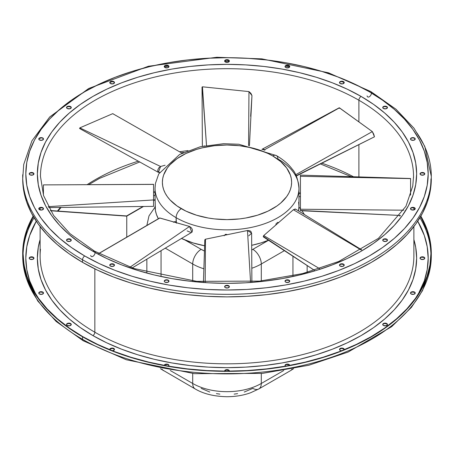 <?xml version="1.0" encoding="UTF-8"?>
<svg xmlns="http://www.w3.org/2000/svg" width="454" height="454" viewBox="0 0 454 454"><rect width="100%" height="100%" fill="white"/><g stroke="black" fill="none" stroke-linecap="round" stroke-linejoin="round"><path stroke-width="0.68" d="M298.959 192.995L298.959 188.302C298.085 179.336 295.809 172.912 292.138 169.024C288.455 164.076 283.2 159.587 276.361 155.563A7.343 4.239 -60 0 1 277.882 158.928A71.959 41.547 180 0 1 298.959 188.302A71.959 41.547 180 0 1 254.541 226.688A71.959 41.547 180 0 1 176.118 217.682A7.343 4.239 -60 0 1 181.311 208.687A64.616 37.307 180 0 1 181.311 155.932A64.616 37.307 180 0 1 272.689 155.932L267.991 153.469L257.463 149.406L251.726 147.839L239.604 145.717L227 145.002L214.396 145.717L202.274 147.839L196.537 149.406L186.009 153.469L177.049 158.645L170.012 164.723L167.299 168.031L163.622 175.028L162.691 178.655L162.384 182.309L162.691 185.964L163.622 189.585L165.165 193.137L167.299 196.588L170.012 199.896L177.049 205.974L186.009 211.15L196.537 215.213L208.244 218.011L214.396 218.902L227 219.617L239.604 218.902L245.756 218.011L257.463 215.213L267.991 211.15L276.951 205.974L280.725 203.034L286.701 196.588L288.835 193.137L290.378 189.585L291.309 185.964L291.616 182.309L291.309 178.655L290.378 175.028L286.701 168.031L280.725 161.584L272.689 155.932A7.343 4.239 -60 0 1 276.361 155.563A7.343 4.239 120 0 0 272.689 155.932A64.616 37.307 180 0 1 272.689 208.687A64.616 37.307 180 0 1 181.311 208.687A7.343 4.239 120 0 0 176.118 217.682A71.959 41.547 0 0 0 250.001 227.67A71.959 41.547 0 0 0 298.306 193.886A71.959 41.547 0 0 0 298.959 188.189M176.583 223.186L176.118 222.369L176.118 217.682L176.379 222.761M181.481 238.469A71.959 41.547 0 0 0 204.68 245.79L193.081 242.93L181.35 238.407M251.686 245.319A71.959 41.547 0 0 0 268.564 240.206L260.919 242.93L251.686 245.319M298.511 210.917A71.959 41.547 0 0 0 298.959 206.292L298.511 210.917M227.085 234.582L226.064 234.326L227.085 234.582M225.706 234.355L226.064 234.326L225.706 234.355M225.042 234.565L225.36 234.434L225.042 234.565M224.265 235.507L224.225 235.796M298.919 196.537L298.959 193.149M277.944 222.381L277.218 222.539L277.944 222.381M276.48 223.203L276.282 223.499L276.48 223.203M276.111 223.816L276.282 223.499L276.111 223.816M275.913 224.463L275.987 224.14L275.913 224.463M155.058 191.951L153.571 192.241L154.984 192.241M155.075 191.934L155.041 195.532M174.688 222.222L175.46 221.779L174.557 221.671L175.46 221.779L174.688 222.222M226.064 234.945L226.064 234.326L226.064 234.945M298.953 193.325L300.429 193.325L298.953 193.325L298.925 196.633M278.098 223.05L277.218 222.539L278.098 223.05M164.246 365.419A2.366 1.368 180 0 1 165.75 364.199A2.366 1.368 180 0 1 168.286 364.505L168.286 364.795A2.366 1.368 0 0 0 165.982 364.443A2.366 1.368 0 0 0 164.314 365.43M164.938 280.47L166.612 280.073L168.286 280.47L168.286 280.18A2.366 1.368 180 0 1 168.979 281.151A2.366 1.368 180 0 1 167.52 282.411A2.366 1.368 180 0 1 164.938 282.116L167.52 282.411L168.979 281.151L168.286 280.18L165.704 279.885L164.422 280.623L164.422 281.673L164.938 282.116A2.366 1.368 180 0 1 164.246 281.151A2.366 1.368 180 0 1 165.704 279.885A2.366 1.368 180 0 1 168.286 280.18L168.286 280.47A2.366 1.368 0 0 0 165.823 280.152A2.366 1.368 0 0 0 164.257 281.293M224.809 370.759L226.092 370.021L228.674 370.316A2.366 1.368 0 0 0 226.223 369.993A2.366 1.368 0 0 0 224.651 371.122A2.366 1.368 180 0 1 224.634 370.997A2.366 1.368 180 0 1 226.092 369.732A2.366 1.368 180 0 1 228.674 370.027L229.191 370.759M224.809 286.44L226.092 285.697L228.674 285.992L228.674 285.702A2.366 1.368 180 0 1 229.366 286.673A2.366 1.368 180 0 1 227.908 287.932A2.366 1.368 180 0 1 225.326 287.637L227.908 287.932L229.366 286.673L228.674 285.702L226.092 285.407L224.809 286.145L224.809 287.195L225.326 287.637A2.366 1.368 180 0 1 224.634 286.673A2.366 1.368 180 0 1 226.092 285.407A2.366 1.368 180 0 1 228.674 285.702L228.674 285.992A2.366 1.368 0 0 0 226.211 285.674A2.366 1.368 0 0 0 224.645 286.815M285.384 366.202A2.366 1.368 180 0 1 285.021 365.476A2.366 1.368 180 0 1 286.48 364.21A2.366 1.368 180 0 1 289.062 364.505L289.062 364.795A2.366 1.368 0 0 0 286.599 364.471A2.366 1.368 0 0 0 285.033 365.618M285.197 280.918L286.48 280.175L289.062 280.47L289.062 280.18A2.366 1.368 180 0 1 289.754 281.151A2.366 1.368 180 0 1 288.296 282.411A2.366 1.368 180 0 1 285.714 282.116L288.296 282.411L289.754 281.151L289.062 280.18L286.48 279.885L285.197 280.623L285.197 281.673L285.714 282.116A2.366 1.368 180 0 1 285.021 281.151A2.366 1.368 180 0 1 286.48 279.885A2.366 1.368 180 0 1 289.062 280.18L289.062 280.47A2.366 1.368 0 0 0 286.599 280.152A2.366 1.368 0 0 0 285.033 281.293M344.053 349.972L344.053 348.922L343.536 348.479L340.96 348.184L339.677 348.922L339.496 349.449L340.188 350.414A2.366 1.368 180 0 1 339.496 349.449A2.366 1.368 180 0 1 340.96 348.184A2.366 1.368 180 0 1 343.536 348.479L343.536 348.768A2.366 1.368 0 0 0 341.073 348.451A2.366 1.368 0 0 0 339.507 349.591M339.677 264.892L340.96 264.149L343.536 264.449L343.536 264.154A2.366 1.368 180 0 1 344.234 265.125A2.366 1.368 180 0 1 342.77 266.385A2.366 1.368 180 0 1 340.188 266.089L342.77 266.385L344.234 265.125L343.536 264.154L340.96 263.859L339.496 265.125L340.188 266.089A2.366 1.368 180 0 1 339.496 265.125A2.366 1.368 180 0 1 340.96 263.859A2.366 1.368 180 0 1 343.536 264.154L343.536 264.449A2.366 1.368 0 0 0 341.073 264.126A2.366 1.368 0 0 0 339.507 265.272M382.909 324.252L384.192 323.515L386.768 323.81L386.768 323.52A2.366 1.368 180 0 1 387.466 324.485A2.366 1.368 180 0 1 386.002 325.751A2.366 1.368 180 0 1 383.42 325.456L386.002 325.751L387.466 324.485L386.002 323.225L384.192 323.225L382.728 324.485L383.42 325.456A2.366 1.368 180 0 1 382.728 324.485A2.366 1.368 180 0 1 384.192 323.225A2.366 1.368 180 0 1 386.768 323.52L386.768 323.81A2.366 1.368 0 0 0 384.305 323.486A2.366 1.368 0 0 0 382.739 324.633M382.909 239.928L384.192 239.19L386.768 239.485L386.768 239.196A2.366 1.368 180 0 1 387.466 240.166A2.366 1.368 180 0 1 386.002 241.426A2.366 1.368 180 0 1 383.42 241.131L386.002 241.426L387.466 240.166L386.768 239.196L384.192 238.9L382.909 239.638L382.728 240.166L383.42 241.131A2.366 1.368 180 0 1 382.728 240.166A2.366 1.368 180 0 1 384.192 238.9A2.366 1.368 180 0 1 386.768 239.196L386.768 239.485A2.366 1.368 0 0 0 384.305 239.162A2.366 1.368 0 0 0 382.739 240.308M410.666 292.802L411.948 292.064L414.53 292.359L414.53 292.07A2.366 1.368 180 0 1 415.223 293.034A2.366 1.368 180 0 1 413.759 294.3A2.366 1.368 180 0 1 411.176 294.005L413.759 294.3L415.223 293.034L414.53 292.07L411.948 291.774L410.484 293.034L411.176 294.005A2.366 1.368 180 0 1 410.484 293.034A2.366 1.368 180 0 1 411.948 291.774A2.366 1.368 180 0 1 414.53 292.07L414.53 292.359A2.366 1.368 0 0 0 412.062 292.036A2.366 1.368 0 0 0 410.495 293.182M410.666 208.477L411.948 207.739L414.53 208.034L414.53 207.745A2.366 1.368 180 0 1 415.223 208.709A2.366 1.368 180 0 1 413.759 209.975A2.366 1.368 180 0 1 411.176 209.68L413.759 209.975L415.223 208.709L414.53 207.745L411.948 207.45L410.484 208.709L411.176 209.68A2.366 1.368 180 0 1 410.484 208.709A2.366 1.368 180 0 1 411.948 207.45A2.366 1.368 180 0 1 414.53 207.745L414.53 208.034A2.366 1.368 0 0 0 412.062 207.711A2.366 1.368 0 0 0 410.495 208.857M420.228 257.94L421.511 257.197L424.093 257.497L424.093 257.202A2.366 1.368 180 0 1 424.785 258.173A2.366 1.368 180 0 1 423.327 259.433A2.366 1.368 180 0 1 420.745 259.138L423.327 259.433L424.785 258.173L424.093 257.202L421.511 256.907L420.046 258.173L420.745 259.138A2.366 1.368 180 0 1 420.046 258.173A2.366 1.368 180 0 1 421.511 256.907A2.366 1.368 180 0 1 424.093 257.202L424.093 257.497A2.366 1.368 0 0 0 421.63 257.174A2.366 1.368 0 0 0 420.064 258.32M420.228 173.615L421.511 172.872L424.093 173.173L424.093 172.883A2.366 1.368 180 0 1 424.785 173.848A2.366 1.368 180 0 1 423.327 175.113A2.366 1.368 180 0 1 420.745 174.813L423.327 175.113L424.785 173.848L423.327 172.582L421.511 172.582L420.046 173.848L420.745 174.813A2.366 1.368 180 0 1 420.046 173.848A2.366 1.368 180 0 1 421.511 172.582A2.366 1.368 180 0 1 424.093 172.883L424.093 173.173A2.366 1.368 0 0 0 421.63 172.849A2.366 1.368 0 0 0 420.064 173.996M412.851 137.908L414.53 138.305L414.53 138.016A2.366 1.368 180 0 1 415.223 138.981A2.366 1.368 180 0 1 413.759 140.246A2.366 1.368 180 0 1 411.176 139.951L413.759 140.246L415.223 138.981L414.53 138.016L411.948 137.721L410.484 138.981L411.176 139.951A2.366 1.368 180 0 1 410.484 138.981A2.366 1.368 180 0 1 411.948 137.721A2.366 1.368 180 0 1 414.53 138.016L414.53 138.305A2.366 1.368 0 0 0 412.062 137.982A2.366 1.368 0 0 0 410.495 139.128M382.909 107.297L384.192 106.559L386.768 106.855L386.768 106.565A2.366 1.368 180 0 1 387.466 107.53A2.366 1.368 180 0 1 386.002 108.795A2.366 1.368 180 0 1 383.42 108.5L386.002 108.795L387.466 107.53L386.002 106.27L384.192 106.27L382.728 107.53L383.42 108.5A2.366 1.368 180 0 1 382.728 107.53A2.366 1.368 180 0 1 384.192 106.27A2.366 1.368 180 0 1 386.768 106.565L386.768 106.855A2.366 1.368 0 0 0 384.305 106.531A2.366 1.368 0 0 0 382.739 107.677M339.677 82.339L340.96 81.601L343.536 81.896L343.536 81.607A2.366 1.368 180 0 1 344.234 82.571A2.366 1.368 180 0 1 342.77 83.837A2.366 1.368 180 0 1 340.188 83.542L342.77 83.837L344.234 82.571L342.77 81.306L340.96 81.306L339.496 82.571L340.188 83.542A2.366 1.368 180 0 1 339.496 82.571A2.366 1.368 180 0 1 340.96 81.306A2.366 1.368 180 0 1 343.536 81.607L343.536 81.896A2.366 1.368 0 0 0 341.073 81.572A2.366 1.368 0 0 0 339.507 82.719M285.197 66.312L286.48 65.575L289.062 65.87L289.062 65.58A2.366 1.368 180 0 1 289.754 66.545A2.366 1.368 180 0 1 288.296 67.811A2.366 1.368 180 0 1 285.714 67.515L288.296 67.811L289.754 66.545L288.296 65.285L286.48 65.285L285.197 66.023L285.197 67.067L285.714 67.515A2.366 1.368 180 0 1 285.021 66.545A2.366 1.368 180 0 1 286.48 65.285A2.366 1.368 180 0 1 289.062 65.58L289.062 65.87A2.366 1.368 0 0 0 286.599 65.546A2.366 1.368 0 0 0 285.033 66.693M164.422 66.312L165.704 65.575L168.286 65.87L168.286 65.58A2.366 1.368 180 0 1 168.979 66.545A2.366 1.368 180 0 1 167.52 67.811A2.366 1.368 180 0 1 164.938 67.515L167.52 67.811L168.979 66.545L167.52 65.285L165.704 65.285L164.422 66.023L164.422 67.067L164.938 67.515A2.366 1.368 180 0 1 164.246 66.545A2.366 1.368 180 0 1 165.704 65.285A2.366 1.368 180 0 1 168.286 65.58L168.286 65.87A2.366 1.368 0 0 0 165.823 65.546A2.366 1.368 0 0 0 164.257 66.693M109.947 82.339L111.23 81.601L113.812 81.896L113.812 81.607A2.366 1.368 180 0 1 114.504 82.571A2.366 1.368 180 0 1 113.04 83.837A2.366 1.368 180 0 1 110.464 83.542L113.04 83.837L114.504 82.571L113.04 81.306L111.23 81.306L109.766 82.571L110.464 83.542A2.366 1.368 180 0 1 109.766 82.571A2.366 1.368 180 0 1 111.23 81.306A2.366 1.368 180 0 1 113.812 81.607L113.812 81.896A2.366 1.368 0 0 0 111.349 81.572A2.366 1.368 0 0 0 109.783 82.719M66.715 107.297L67.998 106.559L70.58 106.855L70.58 106.565A2.366 1.368 180 0 1 71.272 107.53A2.366 1.368 180 0 1 69.808 108.795A2.366 1.368 180 0 1 67.232 108.5L69.808 108.795L71.272 107.53L70.58 106.565L67.998 106.27L66.534 107.53L67.232 108.5A2.366 1.368 180 0 1 66.534 107.53A2.366 1.368 180 0 1 67.998 106.27A2.366 1.368 180 0 1 70.58 106.565L70.58 106.855A2.366 1.368 0 0 0 68.117 106.531A2.366 1.368 0 0 0 66.551 107.677M43.505 139.128A2.366 1.368 0 0 0 42.824 138.305L42.824 138.016A2.366 1.368 180 0 1 43.516 138.981A2.366 1.368 180 0 1 42.052 140.246A2.366 1.368 180 0 1 39.47 139.951L42.052 140.246L43.516 138.981L42.824 138.016L40.241 137.721L38.777 138.981L39.47 139.951A2.366 1.368 180 0 1 38.777 138.981A2.366 1.368 180 0 1 40.241 137.721A2.366 1.368 180 0 1 42.824 138.016L42.824 138.305A2.366 1.368 0 0 0 40.355 137.982A2.366 1.368 0 0 0 38.794 139.128M29.396 257.94L30.673 257.197L33.255 257.497L33.255 257.202A2.366 1.368 180 0 1 33.954 258.173A2.366 1.368 180 0 1 32.489 259.433A2.366 1.368 180 0 1 29.907 259.138L32.489 259.433L33.954 258.173L33.255 257.202L30.673 256.907L29.215 258.173L29.907 259.138A2.366 1.368 180 0 1 29.215 258.173A2.366 1.368 180 0 1 30.673 256.907A2.366 1.368 180 0 1 33.255 257.202L33.255 257.497A2.366 1.368 0 0 0 30.793 257.174A2.366 1.368 0 0 0 29.226 258.32M29.396 173.615L30.673 172.872L33.255 173.173L33.255 172.883A2.366 1.368 180 0 1 33.954 173.848A2.366 1.368 180 0 1 32.489 175.113A2.366 1.368 180 0 1 29.907 174.813L32.489 175.113L33.954 173.848L32.489 172.582L30.673 172.582L29.215 173.848L29.907 174.813A2.366 1.368 180 0 1 29.215 173.848A2.366 1.368 180 0 1 30.673 172.582A2.366 1.368 180 0 1 33.255 172.883L33.255 173.173A2.366 1.368 0 0 0 30.793 172.849A2.366 1.368 0 0 0 29.226 173.996M38.959 292.802L40.241 292.064L42.824 292.359L42.824 292.07A2.366 1.368 180 0 1 43.516 293.034A2.366 1.368 180 0 1 42.052 294.3A2.366 1.368 180 0 1 39.47 294.005L42.052 294.3L43.516 293.034L42.824 292.07L40.241 291.774L38.777 293.034L39.47 294.005A2.366 1.368 180 0 1 38.777 293.034A2.366 1.368 180 0 1 40.241 291.774A2.366 1.368 180 0 1 42.824 292.07L42.824 292.359A2.366 1.368 0 0 0 40.355 292.036A2.366 1.368 0 0 0 38.794 293.182M38.959 208.477L40.241 207.739L42.824 208.034L42.824 207.745A2.366 1.368 180 0 1 43.516 208.709A2.366 1.368 180 0 1 42.052 209.975A2.366 1.368 180 0 1 39.47 209.68L42.052 209.975L43.516 208.709L42.824 207.745L40.241 207.45L38.777 208.709L39.47 209.68A2.366 1.368 180 0 1 38.777 208.709A2.366 1.368 180 0 1 40.241 207.45A2.366 1.368 180 0 1 42.824 207.745L42.824 208.034A2.366 1.368 0 0 0 40.355 207.711A2.366 1.368 0 0 0 38.794 208.857M66.715 324.252L67.998 323.515L70.58 323.81L70.58 323.52A2.366 1.368 180 0 1 71.272 324.485A2.366 1.368 180 0 1 69.808 325.751A2.366 1.368 180 0 1 67.232 325.456L69.808 325.751L71.272 324.485L70.58 323.52L67.998 323.225L66.534 324.485L67.232 325.456A2.366 1.368 180 0 1 66.534 324.485A2.366 1.368 180 0 1 67.998 323.225A2.366 1.368 180 0 1 70.58 323.52L70.58 323.81A2.366 1.368 0 0 0 68.117 323.486A2.366 1.368 0 0 0 66.551 324.633M66.715 239.928L67.998 239.19L70.58 239.485L70.58 239.196A2.366 1.368 180 0 1 71.272 240.166A2.366 1.368 180 0 1 69.808 241.426A2.366 1.368 180 0 1 67.232 241.131L69.808 241.426L71.272 240.166L70.58 239.196L67.998 238.9L66.534 240.166L67.232 241.131A2.366 1.368 180 0 1 66.534 240.166A2.366 1.368 180 0 1 67.998 238.9A2.366 1.368 180 0 1 70.58 239.196L70.58 239.485A2.366 1.368 0 0 0 68.117 239.162A2.366 1.368 0 0 0 66.551 240.308M224.809 60.791L226.092 60.053L228.674 60.348L228.674 60.059A2.366 1.368 180 0 1 229.366 61.023A2.366 1.368 180 0 1 227.908 62.289A2.366 1.368 180 0 1 225.326 61.994L227.908 62.289L229.366 61.023L227.908 59.763L226.092 59.763L224.809 60.501L224.809 61.545L225.326 61.994A2.366 1.368 180 0 1 224.634 61.023A2.366 1.368 180 0 1 226.092 59.763A2.366 1.368 180 0 1 228.674 60.059L228.674 60.348A2.366 1.368 0 0 0 226.211 60.024A2.366 1.368 0 0 0 224.645 61.171L229.349 61.188A203.942 117.745 0 0 0 224.651 61.188M109.828 349.762A2.366 1.368 180 0 1 109.766 349.449A2.366 1.368 180 0 1 111.23 348.184A2.366 1.368 180 0 1 113.812 348.479L113.812 348.768A2.366 1.368 0 0 0 111.349 348.451A2.366 1.368 0 0 0 109.783 349.591M109.947 264.892L111.23 264.149L113.812 264.449L113.812 264.154A2.366 1.368 180 0 1 114.504 265.125A2.366 1.368 180 0 1 113.04 266.385A2.366 1.368 180 0 1 110.464 266.089L113.04 266.385L114.504 265.125L113.812 264.154L111.23 263.859L109.766 265.125L110.464 266.089A2.366 1.368 180 0 1 109.766 265.125A2.366 1.368 180 0 1 111.23 263.859A2.366 1.368 180 0 1 113.812 264.154L113.812 264.449A2.366 1.368 0 0 0 111.349 264.126A2.366 1.368 0 0 0 109.783 265.272M344.172 82.549A203.942 117.745 0 0 0 341.55 81.504L344.172 82.549M289.686 66.88A203.942 117.745 0 0 0 285.384 66.108L289.686 66.88M168.616 66.108A203.942 117.745 0 0 0 164.314 66.88L168.616 66.108M112.45 81.504A203.942 117.745 0 0 0 109.828 82.549L112.45 81.504M40.463 249.274A186.889 107.899 0 0 0 94.846 332.22L94.846 268.876L94.846 332.22A186.889 107.899 0 0 0 298.522 355.613A186.889 107.899 0 0 0 413.889 255.925L413.889 226.569M40.111 226.569L40.111 255.925A186.889 107.899 0 0 0 94.846 332.22A2.752 1.589 -60 0 1 92.9 335.591A189.641 109.488 180 0 1 40.111 239.581L38.272 247.441L37.359 258.173L38.272 268.904L41.002 279.533L45.525 289.953L51.79 300.071L59.746 309.787L69.314 319.003L80.403 327.629L92.9 335.591L106.69 342.81L121.638 349.211L137.602 354.733L154.428 359.33L171.947 362.945L190.005 365.555L208.414 367.133L227 367.661L245.586 367.133L263.995 365.555L282.053 362.945L299.572 359.33L316.398 354.733L332.362 349.211L347.31 342.81L361.1 335.591L373.597 327.629L384.686 319.003L394.254 309.787L402.21 300.071L408.475 289.953L412.998 279.533L415.728 268.904L416.641 258.173L415.728 247.441L413.889 239.581A189.641 109.488 180 0 1 314.236 355.391A189.641 109.488 180 0 1 92.9 335.591A2.752 1.589 120 0 0 94.846 332.22A186.889 107.899 0 0 0 286.735 358.166A186.889 107.899 0 0 0 412.198 270.419M23.069 254.654A203.942 117.745 180 0 1 24.902 240.104A203.942 117.745 180 0 1 34.078 217.738A203.942 117.745 0 0 0 23.069 254.654M39.453 209.669A203.942 117.745 180 0 1 40.111 208.789A203.942 117.745 0 0 0 39.453 209.669M36.275 221.2A201.19 116.156 0 0 0 35.968 294.623L29.675 280.833L26.78 269.557L25.81 258.173L26.78 246.789L29.675 235.512L36.275 221.2M82.787 336.647A203.942 117.745 180 0 1 23.058 253.383A203.942 117.745 180 0 1 33.329 216.479L26.973 230.416L24.039 241.846L23.058 253.383L24.039 264.926L26.973 276.355L31.837 287.564L38.579 298.443L47.137 308.89L57.425 318.799L69.349 328.083L82.787 336.647L97.621 344.404L113.693 351.288L130.86 357.23L148.952 362.167L167.798 366.06L187.213 368.869L207.013 370.566L227 371.134L246.987 370.566L266.787 368.869L286.202 366.06L305.048 362.167L323.14 357.23L340.307 351.288L356.379 344.404L371.213 336.647L384.651 328.083L396.575 318.799L406.863 308.89L415.421 298.443L422.163 287.564L427.027 276.355L429.961 264.926L430.942 253.383L429.961 241.846L427.027 230.416L420.671 216.479A203.942 117.745 180 0 1 430.942 253.383A203.942 117.745 180 0 1 305.048 362.167A203.942 117.745 180 0 1 82.787 336.647M431.3 255.659A204.3 117.949 180 0 1 429.45 271.77A204.3 117.949 180 0 1 292.297 367.689A204.3 117.949 180 0 1 82.537 339.325L82.537 336.789L97.394 344.563L113.494 351.458L130.695 357.411L148.816 362.36L167.696 366.259L187.144 369.068L206.973 370.77L227 371.338L247.027 370.77L266.856 369.068L286.304 366.259L305.184 362.36L323.305 357.411L340.506 351.458L356.606 344.563L371.463 336.789L384.924 328.214L396.87 318.918L407.176 308.987L415.75 298.522L422.504 287.626L427.373 276.395L430.318 264.949L431.3 253.383L430.318 241.823L427.373 230.377L420.858 216.155A204.3 117.949 180 0 1 431.3 253.383A204.3 117.949 180 0 1 305.184 362.36A204.3 117.949 180 0 1 82.537 336.789L82.537 339.325A204.3 117.949 0 0 0 305.184 364.897A204.3 117.949 0 0 0 431.3 255.925L430.392 267.202L422.526 290.617L411.438 307.364L391.666 326.664L348.076 352.077L308.777 365.26L262.418 373.392L194.346 373.665L126.286 359.755L83.184 340.75A3.11 1.793 -60 0 1 82.537 339.325A3.11 1.793 120 0 0 83.184 340.75L56.126 321.443L37.773 301.019L26.304 278.313L22.7 255.925A204.3 117.949 0 0 0 82.537 339.325A204.3 117.949 180 0 1 22.711 254.654M353.49 176.771A186.537 107.694 0 0 0 321.608 163.111A186.537 107.694 0 0 1 353.49 176.771M413.52 177.73A186.537 107.694 180 0 0 413.537 176.385A186.537 107.694 180 0 0 358.898 100.232A3.11 1.793 -60 0 1 361.1 96.43A189.641 109.488 0 0 0 92.9 96.43A189.641 109.488 0 0 0 92.9 251.266L106.69 258.485L121.638 264.886L137.602 270.408L154.428 275.005L171.947 278.625L190.005 281.236L208.414 282.808L227 283.336L245.586 282.808L263.995 281.236L282.053 278.625L299.572 275.005L316.398 270.408L332.362 264.886L347.31 258.485L361.1 251.266L373.597 243.31L384.686 234.678L394.254 225.462L402.21 215.746L408.475 205.634L412.998 195.209L415.728 184.579L416.641 173.848L415.728 163.117L412.998 152.487L408.475 142.062L402.21 131.949L394.254 122.234L384.686 113.018L373.597 104.386L361.1 96.43L347.31 89.211L332.362 82.81L316.398 77.288L299.572 72.691L282.053 69.07L263.995 66.46L245.586 64.888L227 64.36L208.414 64.888L190.005 66.46L171.947 69.07L154.428 72.691L137.602 77.288L121.638 82.81L106.69 89.211L92.9 96.43L80.403 104.386L69.314 113.018L59.746 122.234L51.79 131.949L45.525 142.062L41.002 152.487L38.272 163.117L37.359 173.848L38.272 184.579L41.002 195.209L45.525 205.634L51.79 215.746L59.746 225.462L69.314 234.678L80.403 243.31L92.9 251.266A3.11 1.793 -60 0 1 94.455 251.113A3.11 1.793 120 0 0 92.9 251.266A189.641 109.488 0 0 0 361.1 251.266A189.641 109.488 0 0 0 361.1 96.43A3.11 1.793 120 0 0 358.898 100.232A186.537 107.694 180 0 0 167.378 74.343A186.537 107.694 180 0 0 42.154 161.919A186.537 107.694 180 0 0 40.468 176.629A186.537 107.694 180 0 1 40.463 176.385A186.537 107.694 180 0 1 155.614 76.891A186.537 107.694 180 0 1 358.898 100.232L358.898 121.882L358.898 100.232A186.537 107.694 180 0 1 413.537 176.504M358.898 144.559L358.898 176.941L358.898 144.559M188.013 150.609A186.537 107.694 0 0 0 179.546 151.772A186.537 107.694 0 0 1 188.013 150.609M138.317 161.176A186.537 107.694 0 0 0 87.1 184.687A186.537 107.694 0 0 1 138.317 161.176M60.456 207.421A186.537 107.694 0 0 0 57.442 211.036A186.537 107.694 0 0 1 60.456 207.421M416.437 132.222A204.3 117.949 180 0 1 431.3 176.385A204.3 117.949 180 0 1 305.184 285.362A204.3 117.949 180 0 1 82.537 259.79A3.11 1.793 -60 0 1 84.739 255.982A201.19 116.156 180 0 1 84.739 91.714A201.19 116.156 180 0 1 369.261 91.714A3.11 1.793 -60 0 1 370.816 91.56A3.11 1.793 120 0 0 369.261 91.714A201.19 116.156 180 0 1 369.261 255.982A201.19 116.156 180 0 1 84.739 255.982A3.11 1.793 120 0 0 82.537 259.79A204.3 117.949 0 0 0 292.297 288.148A204.3 117.949 0 0 0 429.45 192.235A204.3 117.949 0 0 0 431.3 176.271M22.706 175.448A204.3 117.949 0 0 0 82.537 259.79L82.537 262.327A204.3 117.949 0 0 0 305.184 287.898A204.3 117.949 0 0 0 431.3 178.927L430.318 190.487L427.373 201.934L422.504 213.164L415.75 224.06L407.176 234.525L396.87 244.456L384.924 253.752L371.463 262.327L356.606 270.102L340.506 276.997L323.305 282.95L305.184 287.898L286.304 291.797L266.856 294.612L247.027 296.309L227 296.876L206.973 296.309L187.144 294.612L167.696 291.797L148.816 287.898L130.695 282.95L113.494 276.997L97.394 270.102L82.537 262.327L82.537 259.79A204.3 117.949 180 0 1 22.7 176.385A204.3 117.949 180 0 1 22.723 174.722M22.7 178.927L23.682 190.487L26.627 201.934L31.496 213.164L38.25 224.06L46.824 234.525L57.13 244.456L69.076 253.752L82.537 262.327A204.3 117.949 0 0 1 22.7 178.927L23.721 164.433L31.916 140.848L49.73 116.95L88.723 88.479L148.413 66.256L216.768 57.272L261.896 58.867L328.458 72.799L370.816 91.56A3.11 1.793 -60 0 1 370.254 95.942A3.11 1.793 -60 0 1 367.093 95.885M84.739 255.982L71.477 247.538L59.718 238.378L49.565 228.606L41.121 218.3L34.47 207.569L29.675 196.508L26.78 185.232L25.81 173.848L26.78 162.464L29.675 151.188L34.47 140.127L41.121 129.396L49.565 119.09L59.718 109.312L71.477 100.158L84.739 91.714L99.364 84.058L115.225 77.265L132.159 71.409L150.007 66.534L168.599 62.692L187.752 59.922L207.279 58.248L227 57.692L246.721 58.248L266.248 59.922L285.401 62.692L303.993 66.534L321.841 71.409L338.775 77.265L354.636 84.058L369.261 91.714L382.523 100.158L394.282 109.312L404.435 119.09L412.879 129.396L419.53 140.127L424.325 151.188L427.22 162.464L428.19 173.848L427.22 185.232L424.325 196.508L419.53 207.569L412.879 218.3L404.435 228.606L394.282 238.378L382.523 247.538L369.261 255.982L354.636 263.638L338.775 270.431L321.841 276.287L303.993 281.162L285.401 285.004L266.248 287.774L246.721 289.448L227 290.004L207.279 289.448L187.752 287.774L168.599 285.004L150.007 281.162L132.159 276.287L115.225 270.431L99.364 263.638L84.739 255.982M413.537 176.385L412.754 186.055L405.938 206.309L378.46 238.333L338.746 261.47L302.597 273.592L259.767 281.105L196.786 281.355L133.958 268.524L94.455 251.113A3.11 1.793 -60 0 1 93.893 255.5A3.11 1.793 -60 0 1 90.726 255.449M400.133 215.837A186.537 107.694 0 0 0 399.861 215.446M164.938 364.795L167.52 364.5L168.803 365.237M285.197 365.237L286.48 364.5L289.062 364.795L289.062 364.505L287.388 364.108L285.714 364.505L285.021 365.476L285.714 366.44M339.677 349.217L341.862 348.371L344.053 349.217M387.449 324.633A2.366 1.368 0 0 0 386.768 323.81L387.285 324.252M415.206 293.182A2.366 1.368 0 0 0 414.53 292.359L415.041 292.802M424.774 258.32A2.366 1.368 0 0 0 424.093 257.497L424.604 257.94M33.936 258.32A2.366 1.368 0 0 0 33.255 257.497L33.772 257.94M43.505 293.182A2.366 1.368 0 0 0 42.824 292.359L43.334 292.802M71.261 324.633A2.366 1.368 0 0 0 70.58 323.81L71.091 324.252M109.947 349.217L112.138 348.371L114.323 349.217M84.086 340.858A3.11 1.793 -60 0 1 83.184 340.75M22.7 253.383L23.682 264.949L26.627 276.395L31.496 287.626L38.25 298.522L46.824 308.987L57.13 318.918L69.076 328.214L82.537 336.789A204.3 117.949 180 0 1 22.7 253.383A204.3 117.949 180 0 1 33.142 216.155L26.627 230.377L23.682 241.823L22.7 255.925M430.931 254.654A203.942 117.745 0 0 0 419.922 217.738A203.942 117.745 180 0 1 430.931 254.654M414.547 209.669A203.942 117.745 0 0 0 413.889 208.789A203.942 117.745 180 0 1 414.547 209.669M418.032 294.623A201.19 116.156 0 0 0 417.725 221.2L424.325 235.512L427.22 246.789L428.19 258.173L427.22 269.557L424.325 280.833L418.032 294.618M168.286 366.44L168.803 365.998L168.803 364.948L167.52 364.21L164.938 364.505L164.246 365.476M229.191 371.52L229.191 370.47L227 369.63L224.809 370.47L224.809 371.52M289.754 365.476L289.062 364.505A2.366 1.368 180 0 1 289.754 365.419M341.55 350.806A2.366 1.368 180 0 1 340.188 350.414L341.862 350.817M112.138 350.817L114.323 349.972L114.504 349.449L113.812 348.479L112.138 348.082L110.464 348.479L109.947 348.922L109.947 349.972M168.967 281.293A2.366 1.368 0 0 0 168.286 280.47L168.803 280.918M229.355 286.815A2.366 1.368 0 0 0 228.674 285.992L229.191 286.44M344.217 265.272A2.366 1.368 0 0 0 343.536 264.449L344.053 264.892M387.449 240.308A2.366 1.368 0 0 0 386.768 239.485L387.285 239.928M415.206 208.857A2.366 1.368 0 0 0 414.53 208.034L415.041 208.477M424.774 173.996A2.366 1.368 0 0 0 424.093 173.173L424.604 173.615M410.666 138.748L411.176 138.305M415.206 139.128A2.366 1.368 0 0 0 414.53 138.305L415.041 138.748M387.449 107.677A2.366 1.368 0 0 0 386.768 106.855L387.285 107.297M344.217 82.719A2.366 1.368 0 0 0 343.536 81.896L344.053 82.339M289.743 66.693A2.366 1.368 0 0 0 289.062 65.87L289.578 66.312M168.967 66.693A2.366 1.368 0 0 0 168.286 65.87L168.803 66.312M114.493 82.719A2.366 1.368 0 0 0 113.812 81.896L114.323 82.339M71.261 107.677A2.366 1.368 0 0 0 70.58 106.855L71.091 107.297M38.959 138.748L41.149 137.908M42.824 138.305L43.334 138.748M33.936 173.996A2.366 1.368 0 0 0 33.255 173.173L33.772 173.615M43.505 208.857A2.366 1.368 0 0 0 42.824 208.034L43.334 208.477M71.261 240.308A2.366 1.368 0 0 0 70.58 239.485L71.091 239.928M229.355 61.171A2.366 1.368 0 0 0 228.674 60.348L229.191 60.791M114.493 265.272A2.366 1.368 0 0 0 113.812 264.449L114.323 264.892M430.443 187.179A203.942 117.745 0 0 0 430.942 178.927M114.493 349.591A2.366 1.368 0 0 0 113.812 348.768L113.812 348.479A2.366 1.368 180 0 1 114.504 349.449A2.366 1.368 180 0 1 112.45 350.806M344.217 349.591A2.366 1.368 0 0 0 343.536 348.768L343.536 348.479A2.366 1.368 180 0 1 344.234 349.449A2.366 1.368 180 0 1 344.172 349.762M289.743 281.293A2.366 1.368 0 0 0 289.062 280.47M289.686 365.43A2.366 1.368 0 0 0 289.062 364.795M228.674 370.316L228.674 370.027A2.366 1.368 180 0 1 229.366 370.997A2.366 1.368 180 0 1 229.361 371.122A2.366 1.368 0 0 0 228.674 370.316M168.967 365.618A2.366 1.368 0 0 0 168.286 364.795L168.286 364.505A2.366 1.368 180 0 1 168.979 365.476A2.366 1.368 180 0 1 168.616 366.202M296.286 176.016L374.459 136.819L373.721 134.168L372.337 131.598L339.257 107.768M262.174 149.213L264.926 150.2L264.444 149.78L339.439 107.819L264.444 149.78L263.496 149.179L261.924 149.423M296.173 175.76L374.459 136.819L372.337 131.598L295.685 174.745L372.337 131.598L339.439 107.819L339.342 108.353L339.439 107.819M295.923 209.379L295.242 209.01L293.403 209.731L263.712 235.569L263.252 236.403L263.502 236.977M361.69 249.859L295.673 209.169L293.403 209.731L361.322 250.075L293.403 209.731L263.712 235.569L319.616 268.66L263.712 235.569L263.411 236.937L314.412 270.306L263.95 236.846M300.429 210.684L400.388 215.474L300.429 210.452L300.429 209.232L403.793 210.191L300.429 209.232L300.429 175.125L300.429 176.294L410.575 178.609L410.575 195.18L410.575 178.609L300.429 176.294L300.429 210.622M251.544 233.719L251.045 231.614L250.075 230.848L247.475 230.507L205.486 239.207L204.839 239.769M248.747 235.836L251.624 233.129L247.475 230.507L250.551 281.911L247.475 230.507L205.486 239.207L205.185 282.036L205.486 239.207L204.822 239.888L203.443 281.911M176.118 222.369L175.46 221.779L176.118 222.369M192.048 232.102L192.445 230.235L192.076 229.009L191.395 227.851L189.556 226.45L159.655 217.999M187.139 230.904L190.453 232.295M132.193 267.934L191.815 232.295L189.556 226.45L130.014 267.185L189.556 226.45L159.865 218.005L98.83 253.553L159.575 218.028L98.739 253.508M155.041 193.432L155.041 194.147L155.041 193.432M155.047 194.8L155.041 194.147L155.047 194.8M155.041 206.292A71.959 41.547 0 0 0 158.35 218.749L156.42 214.396L155.387 210.361L155.041 195.458M43.425 184.892L43.425 195.18L43.425 184.892L153.571 184.392L43.425 184.892M153.571 206.36L153.571 184.335L153.571 199.936L48.243 206.661L153.571 199.936L153.571 200.662L155.041 199.828L153.571 200.674L153.571 206.36L49.679 207.569M113.489 114.033L112.723 113.665L79.825 127.875L79.575 128.476L79.825 127.875L160.597 166.499L165.108 165.216L160.597 166.499L79.825 127.875L112.723 113.665L182.065 153.214M159.7 172.338L158.106 172.151L157.708 170.278L158.758 167.901L160.597 166.499L158.372 172.355L79.615 128.51M159.609 172.378L158.372 172.355M249.428 145.819L251.964 95.584L250.92 93.359L248.962 91.589L202.439 86.805L202.081 87.259M203.925 146.057L204.408 145.853M250.659 116.32L251.964 95.584L248.962 91.589L248.576 145.655L248.962 91.589L202.439 86.805L206.508 145.456L202.302 87.389M155.041 188.189A71.959 41.547 0 0 0 176.118 217.682A71.959 41.547 180 0 1 155.041 188.302L155.041 192.995M155.041 192.763L155.041 193.086M298.613 202.217L298.959 206.292L298.959 196.661M161.051 275.862L161.051 250.682L161.051 275.862M293.579 368.705L290.475 370.674A11.963 6.906 -120 0 0 292.087 369A11.963 6.906 60 0 1 290.475 370.674L258.814 388.947A11.963 6.906 -120 0 0 261.294 383.471L283.733 370.521L261.294 383.471A48.499 28 180 0 1 192.706 383.471L192.706 373.506L192.706 383.471L170.273 370.521L192.706 383.471A48.499 28 0 0 0 261.294 383.471L261.294 373.506L261.294 383.471A11.963 6.906 60 0 1 258.814 388.947A11.963 6.906 60 0 1 252.838 388.357L244.224 392.046M165.273 248.156L192.706 263.995L192.706 280.947L192.706 263.995A11.963 6.906 -60 0 1 201.162 249.348L185.073 240.058L201.162 249.348A11.963 6.906 120 0 0 192.706 263.995A48.499 28 0 0 0 203.988 268.847A48.499 28 180 0 1 192.706 263.995L165.273 248.156M261.294 263.995A48.499 28 180 0 1 251.805 268.257A48.499 28 0 0 0 261.294 263.995L284.596 250.546L261.294 263.995A11.963 6.906 -120 0 0 252.838 249.348L251.709 249.972A36.536 21.094 180 0 0 252.838 249.348A11.963 6.906 60 0 1 261.294 263.995L261.294 280.947L261.294 263.995M292.949 256.073L292.949 275.862L292.949 256.073M268.615 240.24L252.838 249.348L268.615 240.24M204.544 251.073L201.162 249.348A36.536 21.094 180 0 0 204.544 251.073M237.607 393.629L234.128 394.129M219.872 394.129L216.393 393.629M209.776 392.046L201.162 388.357M192.706 383.471A11.963 6.906 120 0 0 195.186 388.947A11.963 6.906 -60 0 1 192.706 383.471M161.919 369A11.963 6.906 120 0 0 163.525 370.674A11.963 6.906 -60 0 1 161.919 369M195.192 388.953A11.963 6.906 -60 0 1 195.186 388.947C203.454 393.845 214.055 396.438 226.989 396.728C235.745 396.654 243.633 395.321 250.648 392.733L258.814 388.947M126.757 237.17L126.757 216.155L50.547 210.752L126.757 216.155L126.757 237.17M50.417 210.537L126.626 215.939L142.999 206.485L126.626 215.939L50.417 210.537M153.571 200.384L155.041 199.533L153.571 200.384M143.509 206.479L126.757 216.155L143.509 206.479M153.571 191.906L155.069 191.906M173.496 222.29L174.557 221.671M300.429 196.661L298.931 196.661M224.634 371.287L224.634 370.997M224.634 286.962L224.634 286.673M339.496 82.861L339.496 82.571M413.889 207.773L413.889 209.941M431.3 253.383L431.3 255.925M399.912 216.155L399.384 215.423M431.3 178.927L431.3 176.385L424.751 146.33L414.02 128.238L396.081 109.3L370.816 91.56M94.455 251.113L69.95 233.634L53.589 215.44L43.567 195.623L40.463 176.385M351.271 176.702L320.161 163.826M183.626 152.476L181.339 152.794M139.73 161.964L99.511 178.382L88.695 184.682M61.125 207.41L57.981 211.07M40.111 207.773L40.111 209.941M114.504 82.861L114.504 82.571M229.366 286.962L229.366 286.673M229.366 371.287L229.366 370.997M262.23 149.179L339.229 107.78M278.529 222.676L278.137 222.454M300.429 192.99L298.959 192.99M300.429 175.125L410.575 178.513M251.624 233.129L251.879 281.809M153.571 195.578L155.041 195.578M153.571 184.335L63.577 184.801M48.731 207.586L50.786 207.552M202.365 146.284L202.03 87.106M146.846 272.394L146.846 259.172M307.154 272.394L307.154 265.494M155.052 207.109L148.997 215.871L146.852 225.451M304.356 214.521L302.035 210.747M300.429 208.715L298.948 207.109M160.427 368.705L195.186 388.947M276.355 155.563L238.844 144.247L223.527 143.708L200.265 146.767L179.597 154.479L158.741 173.916L155.455 183.393L155.041 188.302"/></g></svg>
